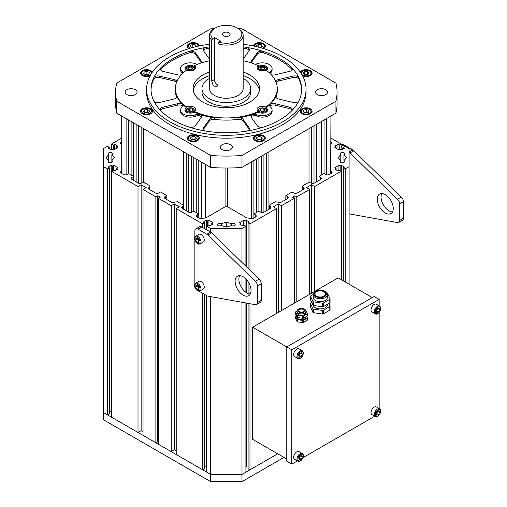 <?xml version="1.0" encoding="UTF-8"?>
<svg xmlns="http://www.w3.org/2000/svg" width="507" height="507" viewBox="0 0 507 507"><rect width="100%" height="100%" fill="white"/><g stroke="black" fill="none" stroke-linecap="round" stroke-linejoin="round"><path stroke-width="0.76" d="M176.759 97.205L176.759 96.032A50.934 29.406 -0 0 0 182.995 104.727A50.934 29.406 -0 0 0 186.734 107.769A5.317 3.067 -0 0 0 184.947 110.063A5.317 3.067 -0 0 0 188.37 112.928A5.317 3.067 -0 0 0 194.232 112.104A50.934 29.406 -0 0 0 199.562 114.29A50.934 29.406 -0 0 0 214.619 117.89A4.43 2.554 -0 0 0 209.511 119.399L203.516 127.751A4.43 2.554 180 0 0 203.18 128.727A4.43 2.554 180 0 0 206.438 131.199A75.296 43.469 -0 0 1 189.048 127.035A4.43 2.554 180 0 0 195.334 125.793L201.323 117.44A4.43 2.554 180 0 0 201.659 116.464A4.43 2.554 180 0 0 199.562 114.29A4.43 2.554 180 0 0 195.911 114.671A9.747 5.628 -0 0 1 185.816 115.057A9.747 5.628 -0 0 1 180.568 110.063L180.568 111.508A9.747 5.628 -0 0 0 185.816 116.502A9.747 5.628 -0 0 0 195.911 116.116L195.911 114.671M182.995 106.007L182.995 104.727A4.43 2.554 180 0 1 183.141 105.367A4.43 2.554 180 0 1 182.336 106.831A9.747 5.628 -0 0 0 180.568 110.063M182.995 104.727A4.43 2.554 -0 0 0 177.532 103.707L163.064 107.167A4.43 2.554 180 0 0 160.332 109.531A4.43 2.554 180 0 0 160.915 110.799A75.296 43.469 -0 0 1 153.71 100.754A4.43 2.554 180 0 0 159.68 102.439L174.142 98.979A4.43 2.554 180 0 0 176.88 96.622A4.43 2.554 180 0 0 176.759 96.032M176.842 81.589A4.43 2.554 -0 0 0 174.142 79.555L159.68 76.101A4.43 2.554 180 0 0 153.71 77.786A75.296 43.469 -0 0 1 160.915 67.742A4.43 2.554 180 0 0 160.332 69.009A4.43 2.554 180 0 0 163.064 71.373L177.532 74.833A4.43 2.554 180 0 0 181.392 74.7M197.559 64.281A4.43 2.554 180 0 1 195.911 63.869A9.747 5.628 -0 0 0 185.816 63.483A9.747 5.628 -0 0 0 180.568 68.477A9.747 5.628 -0 0 0 182.336 71.702A4.43 2.554 180 0 1 183.122 72.97M209.499 60.789A50.934 29.406 -0 0 0 194.295 65.682L194.295 66.411A5.317 3.067 -0 0 0 188.433 65.574A5.317 3.067 -0 0 0 185.004 68.445A5.317 3.067 -0 0 0 186.234 70.41M258.367 112.129A5.317 3.067 -0 0 0 264.229 112.966A5.317 3.067 -0 0 0 267.658 110.095A5.317 3.067 -0 0 0 265.877 107.801A50.934 29.406 -0 0 0 269.667 104.727A50.934 29.406 -0 0 0 275.903 96.032A4.43 2.554 -0 0 0 275.783 96.622A4.43 2.554 -0 0 0 278.514 98.979L292.983 102.439A4.43 2.554 180 0 0 298.953 100.754A75.296 43.469 -0 0 1 291.747 110.799A4.43 2.554 180 0 0 292.33 109.531A4.43 2.554 180 0 0 289.592 107.167L275.13 103.707A4.43 2.554 180 0 0 269.667 104.727A4.43 2.554 180 0 0 269.521 105.367A4.43 2.554 180 0 0 270.326 106.831A9.747 5.628 -0 0 1 272.094 110.063L272.094 111.508A9.747 5.628 -0 0 1 266.847 116.502A9.747 5.628 -0 0 1 256.751 116.116A4.43 2.554 -0 0 0 253.101 115.735L253.101 114.29A50.934 29.406 -0 0 0 258.367 112.129L258.367 111.407A5.317 3.067 180 0 1 257.03 109.373A5.317 3.067 180 0 1 260.167 106.571A5.317 3.067 180 0 1 265.877 107.078A50.934 29.406 -0 0 0 277.266 88.548A50.934 29.406 -0 0 0 265.928 70.048A5.317 3.067 180 0 1 260.224 70.555A5.317 3.067 180 0 1 257.087 67.754A5.317 3.067 180 0 1 258.431 65.714A50.934 29.406 -0 0 0 243.164 60.789M203.358 129.456A4.43 2.554 180 0 1 203.516 129.196L209.511 120.843A4.43 2.554 -0 0 1 214.619 119.335A50.934 29.406 -0 0 0 238.043 119.335L238.043 117.89A50.934 29.406 -0 0 0 253.101 114.29A4.43 2.554 180 0 1 256.751 114.671A9.747 5.628 -0 0 0 266.847 115.057A9.747 5.628 -0 0 0 272.094 110.063M253.101 114.29A4.43 2.554 -0 0 0 250.997 116.464A4.43 2.554 -0 0 0 251.339 117.44L257.328 125.793A4.43 2.554 180 0 0 263.615 127.035A75.296 43.469 -0 0 1 246.225 131.199A4.43 2.554 180 0 0 249.482 128.727A4.43 2.554 180 0 0 249.146 127.751L243.151 119.399A4.43 2.554 180 0 0 238.043 117.89M266.479 70.448A5.317 3.067 -0 0 0 267.715 68.477A5.317 3.067 -0 0 0 264.293 65.612A5.317 3.067 -0 0 0 258.431 66.436L258.431 65.714M269.534 72.97A4.43 2.554 180 0 1 270.326 71.702A9.747 5.628 -0 0 0 272.094 68.477A9.747 5.628 -0 0 0 266.847 63.483A9.747 5.628 -0 0 0 256.751 63.869A4.43 2.554 180 0 1 255.103 64.281M271.27 74.7A4.43 2.554 -0 0 0 275.13 74.833L289.592 71.373A4.43 2.554 180 0 0 292.33 69.009A4.43 2.554 180 0 0 291.747 67.742A75.296 43.469 -0 0 1 298.953 77.786A4.43 2.554 180 0 0 292.983 76.101L278.514 79.555A4.43 2.554 180 0 0 275.821 81.589M201.431 62.893A4.43 2.554 -0 0 0 201.659 62.076A4.43 2.554 -0 0 0 201.323 61.1L195.334 52.747A4.43 2.554 180 0 0 189.048 51.499A75.296 43.469 -0 0 1 206.438 47.341A4.43 2.554 180 0 0 203.18 49.806A4.43 2.554 180 0 0 203.516 50.789L209.499 59.129M251.231 62.893A4.43 2.554 180 0 1 250.997 62.076A4.43 2.554 180 0 1 251.339 61.1L257.328 52.747A4.43 2.554 180 0 1 263.615 51.499A75.296 43.469 -0 0 0 246.225 47.341A4.43 2.554 180 0 1 249.482 49.806A4.43 2.554 180 0 1 249.146 50.789L243.164 59.129M153.71 77.786L153.71 79.231A75.296 43.469 -0 0 0 151.048 89.993M189.048 51.499L189.048 52.95A75.296 43.469 -0 0 0 160.915 69.193L160.915 67.742M209.499 48.342A75.296 43.469 -0 0 0 206.438 48.786L206.438 47.341M246.225 47.341L246.225 48.786A75.296 43.469 -0 0 0 243.164 48.342M291.747 67.742L291.747 69.193A75.296 43.469 -0 0 0 263.615 52.95L263.615 51.499M301.614 89.993A75.296 43.469 -0 0 0 298.953 79.231L298.953 77.786M209.499 75.625A33.221 19.177 -0 0 0 193.262 90.354M259.4 90.354A33.221 19.177 -0 0 0 243.164 75.625M194.295 65.682A5.317 3.067 180 0 1 195.632 67.723A5.317 3.067 180 0 1 192.495 70.524A5.317 3.067 180 0 1 186.785 70.01A50.934 29.406 -0 0 0 175.397 88.548A50.934 29.406 -0 0 0 186.734 107.04A5.317 3.067 180 0 1 188.224 106.502A5.317 3.067 180 0 1 195.575 109.335A5.317 3.067 180 0 1 194.232 111.382A50.934 29.406 -0 0 0 258.367 111.407M194.232 111.382L194.232 112.104M238.043 119.335A4.43 2.554 180 0 1 243.151 120.843L249.146 129.196A4.43 2.554 180 0 1 249.305 129.456M251.18 62.798A4.43 2.554 180 0 1 251.339 62.545L257.328 54.192A4.43 2.554 180 0 1 263.615 52.95M291.747 69.193A4.43 2.554 180 0 1 292.146 69.732M272.094 68.477L272.094 69.922A9.747 5.628 180 0 1 270.326 73.154A4.43 2.554 -0 0 0 270.028 73.433M265.877 107.078L265.877 107.801M275.96 97.331A50.934 29.406 -0 0 0 277.266 90.715L277.266 88.548M276.131 82.375A4.43 2.554 180 0 1 278.514 81.006L292.983 77.546A4.43 2.554 180 0 1 298.953 79.231M269.718 106.121A4.43 2.554 180 0 1 275.13 105.152L289.592 108.612A4.43 2.554 180 0 1 292.146 110.253M269.667 106.007L269.667 104.727M253.101 115.735A4.43 2.554 -0 0 0 251.18 117.187M199.562 114.29L199.562 115.735A4.43 2.554 180 0 1 201.482 117.187M160.516 110.253A4.43 2.554 180 0 1 163.064 108.612L163.064 107.167M182.938 106.121A4.43 2.554 -0 0 0 177.532 105.152L163.064 108.612M199.562 115.735A4.43 2.554 -0 0 0 195.911 116.116M186.734 107.04L186.734 107.769M175.397 88.548L175.397 90.715A50.934 29.406 -0 0 0 176.702 97.331M153.71 79.231A4.43 2.554 180 0 1 159.68 77.546L159.68 76.101M176.531 82.375A4.43 2.554 -0 0 0 174.142 81.006L159.68 77.546M160.516 69.732A4.43 2.554 180 0 1 160.915 69.193M189.048 52.95A4.43 2.554 180 0 1 195.334 54.192L195.334 52.747M201.482 62.798A4.43 2.554 -0 0 0 201.323 62.545L195.334 54.192M182.634 73.433A4.43 2.554 -0 0 0 182.336 73.154A9.747 5.628 180 0 1 180.568 69.922L180.568 68.477M203.358 50.535A4.43 2.554 180 0 1 206.438 48.786M246.225 48.786A4.43 2.554 180 0 1 249.305 50.535M185.892 110.12A5.317 3.067 -0 0 0 185.182 110.963M195.1 110.602A5.317 3.067 -0 0 0 194.631 110.12M267.423 111.001A5.317 3.067 -0 0 0 266.714 110.152M257.974 110.152A5.317 3.067 -0 0 0 257.499 110.64M195.163 68.99A5.317 3.067 -0 0 0 194.688 68.502M185.949 68.502A5.317 3.067 -0 0 0 185.239 69.351M267.481 69.383A5.317 3.067 -0 0 0 266.771 68.54M258.031 68.54A5.317 3.067 -0 0 0 257.562 69.022M209.499 72.013A33.221 19.177 -0 0 0 193.11 88.548A33.221 19.177 -0 0 0 226.331 107.725A33.221 19.177 -0 0 0 259.552 88.548A33.221 19.177 -0 0 0 243.164 72.013M212.693 38.557L211.717 40.205A16.832 9.715 180 0 1 209.499 35.382L209.499 88.548A16.832 9.715 -0 0 0 217.978 96.983A16.832 9.715 -0 0 0 243.164 88.548L243.164 35.382A16.832 9.715 180 0 1 217.978 43.824L218.961 42.176A15.502 8.949 -0 0 0 238.759 39.647A15.502 8.949 -0 0 0 237.295 27.974A15.502 8.949 -0 0 0 215.367 27.974A15.502 8.949 -0 0 0 212.693 38.557L214.429 37.556L220.691 41.168L218.961 42.176M211.717 40.205L211.717 81.069L213.289 85.734L216.85 86.836L217.978 84.688L217.978 43.824M209.499 35.382A16.832 9.715 180 0 1 214.429 28.512L215.367 27.974M237.295 27.974L238.233 28.512A16.832 9.715 180 0 1 243.164 35.382M223.669 32.765A3.764 2.174 -0 0 0 222.567 34.299A3.764 2.174 -0 0 0 226.331 36.472A3.764 2.174 -0 0 0 230.096 34.299A3.764 2.174 -0 0 0 227.77 32.29A3.764 2.174 -0 0 0 223.669 32.765M209.499 78.376A24.361 14.063 -0 0 0 209.106 78.604A24.361 14.063 -0 0 0 201.97 88.548A24.361 14.063 -0 0 0 226.331 102.61A24.361 14.063 -0 0 0 250.692 88.548A24.361 14.063 -0 0 0 243.164 78.376M201.97 88.548L201.97 92.16A24.361 14.063 -0 0 0 226.331 106.229A24.361 14.063 -0 0 0 250.692 92.16L250.692 88.548M214.429 37.556L214.429 79.504A4.43 2.56 -120 0 0 217.953 85.125M335.945 113.137L241.991 167.386L241.991 155.446L335.945 101.204L335.945 113.137A110.729 63.926 -0 0 0 337.06 104.1L337.06 92.16A110.729 63.926 -0 0 0 335.945 83.123L241.991 28.874A110.729 63.926 -0 0 0 238.404 28.614M214.258 28.614A110.729 63.926 -0 0 0 210.671 28.874L116.711 83.123A110.729 63.926 -0 0 0 115.602 92.16A110.729 63.926 -0 0 0 116.711 101.204L210.671 155.446L210.671 167.386L116.711 113.137L116.711 101.204M209.499 44.28A79.726 46.029 -0 0 0 169.959 56.721A79.726 46.029 -0 0 0 146.605 89.27L146.605 92.16A79.726 46.029 -0 0 0 226.331 138.189A79.726 46.029 -0 0 0 306.057 92.16L306.057 89.27A79.726 46.029 -0 0 0 243.164 44.28M263.608 135.794A5.976 3.454 -0 0 0 257.093 135.039A5.976 3.454 -0 0 0 253.405 138.234A5.976 3.454 -0 0 0 259.381 141.681A5.976 3.454 -0 0 0 265.364 138.234A5.976 3.454 -0 0 0 263.608 135.794M306.127 107.795A5.976 3.454 -0 0 0 300.144 111.242A5.976 3.454 -0 0 0 306.127 114.696A5.976 3.454 -0 0 0 312.103 111.242A5.976 3.454 -0 0 0 306.127 107.795M302.603 75.873A5.976 3.454 -0 0 0 308.833 76.158A5.976 3.454 -0 0 0 312.103 73.078A5.976 3.454 -0 0 0 308.414 69.89A5.976 3.454 -0 0 0 301.899 70.638A5.976 3.454 -0 0 0 300.353 72.178M263.558 48.564A5.976 3.454 -0 0 0 265.364 46.093A5.976 3.454 -0 0 0 259.483 42.645A5.976 3.454 -0 0 0 253.405 45.979M199.257 45.979A5.976 3.454 -0 0 0 193.18 42.645A5.976 3.454 -0 0 0 187.298 46.093A5.976 3.454 -0 0 0 189.054 48.533A5.976 3.454 -0 0 0 189.105 48.564M152.309 72.178A5.976 3.454 -0 0 0 145.743 69.655A5.976 3.454 -0 0 0 140.559 73.078A5.976 3.454 -0 0 0 146.536 76.532A5.976 3.454 -0 0 0 150.059 75.873M199.257 138.234A5.976 3.454 -0 0 0 193.281 134.78A5.976 3.454 -0 0 0 187.298 138.234A5.976 3.454 -0 0 0 193.281 141.681A5.976 3.454 -0 0 0 199.257 138.234M150.763 113.688A5.976 3.454 -0 0 0 152.518 111.242A5.976 3.454 -0 0 0 146.536 107.795A5.976 3.454 -0 0 0 140.559 111.242A5.976 3.454 -0 0 0 144.248 114.436A5.976 3.454 -0 0 0 150.763 113.688M317.331 89.72A5.976 3.454 -0 0 0 315.576 92.16A5.976 3.454 -0 0 0 321.558 95.614A5.976 3.454 -0 0 0 327.535 92.16A5.976 3.454 -0 0 0 323.846 88.972A5.976 3.454 -0 0 0 317.331 89.72M230.558 144.698A5.976 3.454 -0 0 0 224.043 143.95A5.976 3.454 -0 0 0 220.349 147.144A5.976 3.454 -0 0 0 226.331 150.592A5.976 3.454 -0 0 0 232.307 147.144A5.976 3.454 -0 0 0 230.558 144.698M135.331 94.606A5.976 3.454 -0 0 0 137.08 92.16A5.976 3.454 -0 0 0 131.104 88.712A5.976 3.454 -0 0 0 125.121 92.16A5.976 3.454 -0 0 0 128.816 95.354A5.976 3.454 -0 0 0 135.331 94.606M210.671 155.446A110.729 63.926 -0 0 0 241.991 155.446M335.945 101.204A110.729 63.926 -0 0 0 337.06 92.16M241.991 167.386A110.729 63.926 180 0 1 210.671 167.386M116.711 113.137A110.729 63.926 180 0 1 115.602 104.1L115.602 92.16M146.605 89.27A79.726 46.029 -0 0 0 195.822 131.795A79.726 46.029 -0 0 0 282.703 121.819A79.726 46.029 -0 0 0 306.057 89.27M209.499 46.898A75.296 43.469 -0 0 0 151.035 89.27A75.296 43.469 -0 0 0 197.515 129.431A75.296 43.469 -0 0 0 279.572 120.007A75.296 43.469 -0 0 0 301.627 89.27A75.296 43.469 -0 0 0 243.164 46.898M260.68 47.652A2.655 1.534 180 0 0 259.704 47.462L259.685 47.462A2.655 1.534 180 0 1 259.704 47.462L260.82 47.544M257.005 46.783L256.339 45.877L258.183 44.464L261.225 44.679L262.43 46.308L260.604 47.709M258.183 47.075L258.183 44.464M261.225 47.233L261.225 44.679M192.242 47.506L193.376 47.354M192.387 47.544A2.655 1.534 180 0 1 192.977 47.462M192.546 47.576L190.86 47.189L190.429 45.434L192.85 44.337L195.696 45.003L196.108 46.676M192.85 47.233L192.85 44.337M195.696 46.777L195.696 45.003M147.429 74.529A2.655 1.534 180 0 0 145.515 74.554L147.556 74.497M143.715 73.775L144.083 72.013L146.91 71.322L149.362 72.387L148.988 74.142L146.168 74.84L143.715 73.775M144.083 73.933L144.083 72.013M146.91 74.212L146.91 71.322M145.262 112.795A2.655 1.534 180 0 1 146.162 112.617L147.936 112.681M145.141 112.706L146.162 112.617A2.655 1.534 180 0 1 147.524 112.712M145.389 112.89L143.5 111.496L144.647 109.848L147.683 109.601L149.578 110.995L148.431 112.643L145.389 112.89M144.647 112.339L144.647 109.848M147.683 112.497L147.683 109.601M191.842 139.679L194.72 139.679M192.267 139.704A2.655 1.534 180 0 1 193.598 139.602A2.655 1.534 180 0 1 194.58 139.786M194.479 139.862L191.437 139.647L190.233 138.018L192.077 136.598L195.125 136.814L196.323 138.443L194.479 139.862M192.077 139.495L192.077 136.598M195.125 139.368L195.125 136.814M258.348 139.647L260.421 139.71A2.655 1.534 180 0 0 260.376 139.704A2.655 1.534 180 0 0 258.494 139.679M262.227 138.893L259.812 139.983L256.967 139.324L256.536 137.568L258.95 136.478L261.796 137.137L262.227 138.893M258.95 139.368L258.95 136.478M261.796 139.089L261.796 137.137M307.02 112.693A2.655 1.534 180 0 0 305.106 112.719L307.147 112.662M308.947 110.551L308.579 112.307L305.753 113.004L303.3 111.939L303.674 110.184L306.494 109.487L308.947 110.551M303.674 112.098L303.674 110.184M306.494 112.377L306.494 109.487M304.846 74.63A2.655 1.534 180 0 1 305.753 74.453L307.521 74.516M304.726 74.535L305.753 74.453A2.655 1.534 180 0 1 307.115 74.548M307.274 71.436L309.162 72.831L308.015 74.478L304.98 74.725L303.085 73.331L304.232 71.683L307.274 71.436L307.274 74.333M304.232 74.174L304.232 71.683M188.997 111.166L189.726 110.786L190.943 111.014A2.212 1.28 -0 0 0 189.016 111.172M191.462 111.16A2.212 1.28 -0 0 0 190.943 111.014L191.526 111.122M189.726 108.618L192.159 109.075L192.692 110.52L190.79 111.502L188.363 111.052L187.831 109.607L189.726 108.618L189.726 110.786M192.159 110.792L192.159 109.075M260.972 111.128L261.885 111.014A2.212 1.28 180 0 1 263.665 111.242M261.099 111.204A2.212 1.28 -0 0 1 261.885 111.014L263.716 111.236M259.844 110.399L260.63 108.999L263.133 108.688L264.844 109.785L264.052 111.191L261.555 111.496L259.844 110.399M260.63 110.906L260.63 108.999M263.133 110.862L263.133 108.688M263.602 69.573A2.212 1.28 -0 0 0 263.082 69.434L263.665 69.541M261.137 69.586L261.872 69.206L263.082 69.434A2.212 1.28 -0 0 0 261.156 69.592M262.93 69.922L260.503 69.465L259.971 68.02L261.872 67.032L264.299 67.488L264.831 68.933L262.93 69.922M261.872 69.206L261.872 67.032M264.299 69.212L264.299 67.488M191.64 69.592A2.212 1.28 -0 0 0 189.859 69.364L191.69 69.586M188.946 69.478L189.859 69.364A2.212 1.28 -0 0 0 189.073 69.554M192.818 68.134L192.033 69.541L189.529 69.852L187.818 68.749L188.61 67.349L191.107 67.038L192.818 68.134M188.61 69.256L188.61 67.349M191.107 69.212L191.107 67.038M349.101 152.195A4.43 2.56 60 0 1 350.064 152.949L397.57 199.226A4.43 2.56 60 0 1 399.681 203.871L399.681 220.406A4.43 2.56 -120 0 1 398.762 222.434A4.43 2.56 -120 0 1 397.57 222.605L350.064 214.036A4.43 2.56 -120 0 1 349.101 213.675M341.116 145.002L341.718 144.653A4.43 2.56 60 0 1 343.936 144.875L352.809 149.996A4.43 2.56 60 0 1 353.823 150.782L401.329 197.058A4.43 2.56 60 0 1 403.439 201.697L403.439 218.238L399.681 220.406M398.762 222.434L402.52 220.266A4.43 2.56 -120 0 0 403.439 218.238M341.116 147.588L343.309 148.849L343.309 147.404L345.185 146.32L349.101 148.576L349.101 166.664L345.185 168.92L343.309 167.836L344.557 167.114L341.426 165.307L341.426 279.763M381.841 193.535A11.268 6.502 -120 0 0 389.034 210.849A11.268 6.502 -120 0 0 392.462 211.932M385.276 213.016A11.268 6.502 -120 0 0 390.91 213.58A11.268 6.502 -120 0 0 390.91 200.569A11.268 6.502 -120 0 0 379.642 194.061A11.268 6.502 -120 0 0 377.911 203.092A11.268 6.502 -120 0 0 385.276 213.016M198.985 291.189L206.862 295.733A4.43 2.56 -120 0 0 207.876 296.126L255.382 304.694A4.43 2.56 -120 0 0 256.574 304.523A4.43 2.56 -120 0 0 257.493 302.495L257.493 285.961L261.251 283.793L261.251 300.328A4.43 2.56 -120 0 1 260.332 302.356L256.574 304.523M257.493 285.961A4.43 2.56 60 0 0 255.382 281.322L259.14 279.148A4.43 2.56 60 0 1 261.251 283.793M259.14 279.148L211.634 232.871A4.43 2.56 60 0 0 210.62 232.086L201.748 226.965A4.43 2.56 60 0 0 199.53 226.743L195.772 228.917A4.43 2.56 60 0 1 197.99 229.132L201.748 226.965M255.382 281.322L207.876 235.039L211.634 232.871M197.99 229.132L206.862 234.253A4.43 2.56 60 0 1 207.876 235.039M194.853 237.023L194.853 230.945A4.43 2.56 60 0 1 195.772 228.917M194.853 240.388L194.853 284.04M243.087 276.714A11.268 6.502 60 0 1 250.445 286.639A11.268 6.502 60 0 1 248.722 295.67A11.268 6.502 60 0 1 237.453 289.161A11.268 6.502 60 0 1 237.453 276.15A11.268 6.502 60 0 1 243.087 276.714M250.274 294.022A11.268 6.502 60 0 1 241.212 286.994A11.268 6.502 60 0 1 239.653 275.624M197.679 238.531A2.212 1.28 -120 0 0 198.288 240.141L197.641 238.48M198.959 241.123L198.288 240.141A2.212 1.28 -120 0 0 198.985 240.895M197.597 238.41L199.029 240.514L198.795 242.447L197.122 242.276L195.689 240.179L195.93 238.246L197.597 238.41M195.613 236.237L198.902 234.342A4.43 2.56 60 0 1 204.01 238.467A4.43 2.56 60 0 1 203.332 242.01L200.043 243.911C198.605 244.26 197.711 244.171 197.362 243.639C193.427 240.122 194.244 236.528 195.613 236.237A4.43 2.56 60 0 1 200.728 240.362A4.43 2.56 60 0 1 200.043 243.911M198.947 241.224L197.122 242.276M197.572 239.095L195.689 240.179M197.679 285.549A2.212 1.28 -120 0 0 198.288 287.158L197.641 285.492M198.959 288.141L198.288 287.158A2.212 1.28 -120 0 0 198.985 287.913M197.597 285.428L199.029 287.526L198.795 289.459L197.122 289.288L195.689 287.19L195.93 285.257L197.597 285.428M195.613 283.248L198.902 281.353A4.43 2.56 60 0 1 204.01 285.479A4.43 2.56 60 0 1 203.332 289.022L200.043 290.923C198.605 291.272 197.711 291.183 197.362 290.65C193.427 287.133 194.244 283.54 195.613 283.248A4.43 2.56 60 0 1 200.728 287.374A4.43 2.56 60 0 1 200.043 290.923M198.947 288.242L197.122 289.288M197.572 286.106L195.689 287.19M302.59 318.282L302.59 316.108L297.653 315.348L297.653 317.515L302.59 318.282A0.887 0.513 0 0 0 303.446 318.149L307.065 316.057A0.887 0.513 0 0 0 307.324 315.696A0.887 0.513 0 0 0 307.293 315.563M307.065 316.057L307.065 313.89L303.446 315.975L303.446 318.149M305.645 310.265A0.887 0.513 0 0 1 305.968 310.544L307.293 313.396A0.887 0.513 0 0 1 307.324 313.529L307.324 315.696M295.701 314.036A0.887 0.513 0 0 0 295.67 314.169A0.887 0.513 0 0 0 295.701 314.302L297.026 317.154L297.026 314.986L295.701 312.135A0.887 0.513 0 0 1 295.67 312.001A0.887 0.513 0 0 1 295.93 311.64L297.096 310.962M307.065 313.89A0.887 0.513 0 0 0 307.324 313.529M297.026 314.986A0.887 0.513 0 0 0 297.653 315.348M297.026 317.154A0.887 0.513 0 0 0 297.653 317.515M302.59 316.108A0.887 0.513 0 0 0 303.446 315.975M297.026 319.321A0.887 0.513 0 0 0 297.653 319.683L297.653 321.856A0.887 0.513 180 0 1 297.026 321.495L297.026 319.321L295.701 316.469A0.887 0.513 0 0 1 295.67 316.336A0.887 0.513 0 0 1 295.93 315.975L296.361 315.728M302.59 320.449A0.887 0.513 0 0 0 303.446 320.316L303.446 322.484A0.887 0.513 180 0 1 302.59 322.617L302.59 320.449L297.653 319.683M307.293 319.904A0.887 0.513 180 0 1 307.324 320.037A0.887 0.513 180 0 1 307.065 320.399L307.065 318.231L303.446 320.316M307.065 318.231A0.887 0.513 0 0 0 307.324 317.87A0.887 0.513 0 0 0 307.293 317.737L306.627 316.311M305.924 316.717L305.924 317.103A4.43 2.554 180 0 1 301.608 319.657A4.43 2.554 180 0 1 297.07 317.23M303.446 322.484L307.065 320.399M297.653 321.856L302.59 322.617M295.701 316.469L295.701 318.643L297.026 321.495M305.924 312.762A4.43 2.554 180 0 1 301.494 315.322A4.43 2.554 180 0 1 297.064 312.762L297.064 311.317A4.43 2.554 180 0 0 298.363 313.123A4.43 2.554 180 0 0 303.192 313.681A4.43 2.554 180 0 0 305.924 311.317L305.924 312.762M303.376 309.511A2.655 1.534 180 0 1 304.156 310.595A2.655 1.534 180 0 1 301.494 312.128A2.655 1.534 180 0 1 298.838 310.595A2.655 1.534 180 0 1 300.48 309.175A2.655 1.534 180 0 1 303.376 309.511M196.266 159.065L196.266 212.591L196.266 159.065L198.769 160.51L198.769 218.016L198.769 214.036L193.756 211.14L193.763 157.62L191.253 156.175L191.253 212.395L191.253 156.175M255.458 217.11A2.655 1.534 0 0 0 256.238 216.026A2.655 1.534 0 0 0 255.458 214.936L255.458 217.11L253.519 218.225A2.655 1.534 0 0 1 249.761 218.225L247.004 218.016L227.586 206.805L225.076 206.805L205.658 218.016L205.658 164.49L201.279 161.961L201.279 218.669L201.273 161.961M197.204 217.11A2.655 1.534 180 0 1 196.424 216.026A2.655 1.534 180 0 1 197.204 214.936L197.204 217.11L199.143 218.225A2.655 1.534 180 0 0 202.901 218.225L205.658 218.016M197.204 214.936L198.769 214.036M165.257 198.668A2.655 1.534 180 0 1 164.483 197.578A2.655 1.534 180 0 1 165.257 196.494L165.257 198.668L171.208 202.103A2.655 1.534 180 0 0 174.966 202.103L177.475 201.742L183.109 204.993L183.109 206.076L182.482 206.438A2.655 1.534 0 0 0 181.709 207.528A2.655 1.534 0 0 0 182.482 208.611L188.433 212.046A2.655 1.534 0 0 0 192.191 212.046L193.756 211.14M165.257 196.494L166.822 195.594L160.561 191.976L158.995 192.882A2.655 1.534 180 0 1 155.237 192.882L149.286 189.447A2.655 1.534 180 0 1 148.507 188.357A2.655 1.534 180 0 1 149.286 187.273L149.914 186.912L149.914 185.828L144.273 182.571L141.77 182.932A2.655 1.534 180 0 1 138.012 182.932L132.061 179.497A2.655 1.534 180 0 1 131.281 178.413A2.655 1.534 180 0 1 132.061 177.33L133.626 176.423L133.626 122.903L136.136 124.348L136.136 181.848M121.724 170.935L121.724 116.033L121.984 170.789L121.357 171.151A2.655 1.534 0 0 0 120.577 172.234A2.655 1.534 0 0 0 121.357 173.318L123.29 174.433A2.655 1.534 0 0 0 127.048 174.433L128.613 173.533L133.626 176.423L133.626 180.403L133.626 122.903M121.724 144.305L121.357 144.089A2.655 1.534 180 0 1 120.577 143.006A2.655 1.534 180 0 1 121.357 141.922L121.724 141.707M330.938 144.305L331.305 144.089A2.655 1.534 0 0 0 332.085 143.006A2.655 1.534 0 0 0 331.305 141.922L330.938 141.707M326.552 174.788L326.552 118.562L330.938 116.033L330.678 170.789L331.305 171.151A2.655 1.534 180 0 1 332.085 172.234A2.655 1.534 180 0 1 331.305 173.318L329.373 174.433A2.655 1.534 180 0 1 325.614 174.433L324.049 173.533L319.036 176.423L319.036 180.403L319.036 122.903L316.526 124.348L316.526 181.848M270.18 206.438L270.18 208.611A2.655 1.534 180 0 0 270.953 207.528A2.655 1.534 180 0 0 270.18 206.438L269.553 206.076L269.553 204.993L275.187 201.742L277.697 202.103A2.655 1.534 0 0 0 281.455 202.103L287.406 198.668A2.655 1.534 0 0 0 288.179 197.578A2.655 1.534 0 0 0 287.406 196.494L285.834 195.594L292.102 191.976L293.667 192.882A2.655 1.534 0 0 0 297.425 192.882L303.376 189.447A2.655 1.534 0 0 0 304.156 188.357A2.655 1.534 0 0 0 303.376 187.273L302.749 186.912L302.749 185.828L308.389 182.571L310.892 182.932A2.655 1.534 0 0 0 314.651 182.932L320.601 179.497A2.655 1.534 0 0 0 321.381 178.413A2.655 1.534 0 0 0 320.601 177.33L319.036 176.423M270.18 208.611L264.229 212.046A2.655 1.534 180 0 1 260.471 212.046L258.9 211.14L253.893 214.036L253.893 218.016L253.893 160.51L256.396 159.065L256.396 212.591M255.458 214.936L253.893 214.036M121.724 138.094L111.546 143.969L113.429 145.053L114.677 144.33L117.808 146.136L116.559 146.859L117.808 147.581L113.739 149.933L112.484 149.21L111.236 149.933L108.099 148.126L109.354 147.404L107.478 146.32L103.561 148.576L103.561 166.664L107.478 168.92L107.478 414.84L109.354 413.75L109.354 167.836L107.478 168.92M143.025 431.742L141.142 430.658L138.012 432.465L111.546 417.191L111.546 171.271L113.429 170.187L114.677 170.91L117.808 169.104L116.559 168.381L117.808 167.652L113.739 165.307L112.484 166.03L111.236 165.307L108.099 167.114L109.354 167.836M111.546 171.271L138.012 186.551L138.012 432.465M143.025 189.447L155.864 196.855L157.74 195.772L157.74 441.692L155.864 442.776L143.025 435.361L143.025 189.447L146.155 187.634L141.142 184.744L138.012 186.551M157.74 195.772L160.25 197.217L158.368 198.307L171.208 205.715L174.338 203.909L179.351 206.805L176.221 208.611L202.686 223.891L204.562 222.807L203.313 222.079L206.444 220.272L207.699 220.995L208.947 220.272L213.022 222.624L211.768 223.346L213.022 224.069L209.885 225.881L208.637 225.159L206.755 226.242L210.671 228.499L241.991 228.499L241.991 262.442M336.103 169.826L336.103 168.381L334.848 169.104L337.985 170.91L339.234 170.187L341.116 171.271L314.651 186.551L311.52 184.744L306.507 187.634L309.638 189.447L296.798 196.855L294.922 195.772L292.412 197.217L294.294 198.307L281.455 205.715L278.318 203.909L273.311 206.805L276.442 208.611L249.976 223.891L248.1 222.807L249.349 222.079L246.218 220.272L244.963 220.995L243.715 220.272L239.64 222.624L240.895 223.346L239.64 224.069L242.771 225.881L244.025 225.159L245.908 226.242L241.991 228.499M336.103 168.381L334.848 167.652L338.923 165.307L340.178 166.03L341.426 165.307M330.938 138.094L341.116 143.969L339.234 145.053L337.985 144.33L334.848 146.136L336.103 146.859L334.848 147.581L338.923 149.933L340.178 149.21L341.426 149.933L344.557 148.126L343.309 147.404M111.857 154.686L111.857 160.554A2.212 1.28 180 0 1 112.503 161.454A2.212 1.28 180 0 1 110.292 162.734A2.212 1.28 180 0 1 108.073 161.454A2.212 1.28 180 0 1 108.72 160.554L105.995 157.62L108.72 154.686A2.212 1.28 180 0 1 108.073 153.786A2.212 1.28 180 0 1 110.292 152.506A2.212 1.28 180 0 1 112.503 153.786A2.212 1.28 180 0 1 111.857 154.686L114.582 157.62L111.857 160.554L111.857 162.36M231.407 223.714A2.212 1.28 180 0 1 233.822 223.435A2.212 1.28 180 0 1 235.191 224.614A2.212 1.28 180 0 1 233.822 225.799A2.212 1.28 180 0 1 231.407 225.52L226.331 227.092L221.255 225.52A2.212 1.28 180 0 1 218.84 225.799A2.212 1.28 180 0 1 217.471 224.614A2.212 1.28 180 0 1 218.84 223.435A2.212 1.28 180 0 1 221.255 223.714L226.331 222.136L231.407 223.714L231.407 225.52M340.805 154.686A2.212 1.28 180 0 1 340.159 153.786A2.212 1.28 180 0 1 342.371 152.506A2.212 1.28 180 0 1 344.589 153.786A2.212 1.28 180 0 1 343.936 154.686L346.668 157.62L343.936 160.554A2.212 1.28 180 0 1 344.589 161.454A2.212 1.28 180 0 1 342.371 162.734A2.212 1.28 180 0 1 340.159 161.454A2.212 1.28 180 0 1 340.805 160.554L338.08 157.62L340.805 154.686L340.805 162.36M276.442 453.081L276.442 454.526L249.976 469.805L248.1 468.722L248.1 303.382M248.1 467.277L245.908 466.37M245.908 302.99L245.908 472.156L241.991 474.419L277.697 453.803M206.755 295.676L206.755 472.156L210.671 474.419L241.991 474.419L241.991 481.65L283.958 457.422M204.562 467.277L206.755 466.37M204.562 294.409L204.562 468.722L202.686 469.805L202.686 293.325M176.221 208.611L176.221 454.526L202.686 469.805M158.368 198.307L158.368 444.221L171.208 451.636L174.338 449.823L176.221 450.913M157.74 441.692L158.368 442.053M111.546 411.399L109.354 412.305M103.561 166.664L103.561 412.578L107.478 414.84M207.699 220.995L207.699 225.697M208.947 220.272L208.947 225.336M211.768 224.791L211.768 223.346M116.559 146.859L116.559 148.31M155.864 442.776L155.864 196.855M341.116 143.969L341.116 149.755M166.822 199.568L166.822 195.594M116.559 168.381L116.559 169.826M112.484 170.732L112.484 166.03M111.236 165.307L111.236 411.221M339.234 149.755L339.234 145.053M337.985 144.33L337.985 149.394M336.103 146.859L336.103 148.31M202.686 227.504L202.686 223.891M111.546 149.755L111.546 143.969M206.755 226.242L206.755 229.855M210.671 228.499L210.671 232.117M210.671 296.633L210.671 481.65L241.991 481.65M171.208 451.636L171.208 205.715M276.442 313.484L276.442 208.611M249.976 223.891L249.976 270.225M249.976 285.27L249.976 294.009M249.976 303.725L249.976 469.805M281.455 205.715L281.455 310.595M294.294 198.307L294.294 303.18M245.908 292.336L245.908 278.932M245.908 266.257L245.908 226.242M241.991 276.163L241.991 288.236M241.991 302.28L241.991 474.419L210.671 474.419L103.561 412.578L103.561 419.809L210.671 481.65M248.1 293.547L248.1 281.651M248.1 268.393L248.1 222.807M244.963 220.995L244.963 225.697M246.218 220.272L246.218 266.562M246.218 279.262L246.218 292.552M246.218 303.047L246.218 466.193M240.895 224.791L240.895 223.346M285.834 195.594L285.834 199.568M341.116 171.271L341.116 279.585M314.651 291.43L314.651 186.551M296.798 301.735L296.798 196.855M309.638 189.447L309.638 294.32M345.185 281.936L345.185 168.92M349.101 166.664L349.101 284.193M311.52 184.744L311.52 293.236M294.922 195.772L294.922 302.818M340.178 166.03L340.178 170.732M343.309 280.846L343.309 167.836M338.923 165.307L338.923 170.365M302.749 186.912L302.749 189.808M330.678 170.789L330.678 173.679M343.936 154.686L343.936 160.554M243.715 220.272L243.715 225.336M269.553 206.076L269.553 208.973M278.318 203.909L278.318 312.401M174.338 203.909L174.338 449.823M204.562 228.594L204.562 222.807M113.429 149.755L113.429 145.053M109.354 147.404L109.354 148.849M226.331 222.136L226.331 227.092M221.255 223.714L221.255 225.52M108.72 154.686L108.72 162.36M113.739 165.307L113.739 170.365M149.914 186.912L149.914 189.808M121.984 170.789L121.984 173.679M141.142 184.744L141.142 430.658M114.677 144.33L114.677 149.394M206.444 220.272L206.444 229.677M206.444 295.492L206.444 466.193M183.109 206.076L183.109 208.973M322.439 306.817L322.439 303.205L313.548 301.83L313.548 305.442L322.439 306.817A0.887 0.513 0 0 0 323.295 306.684L329.803 302.926A0.887 0.513 0 0 0 330.063 302.565A0.887 0.513 0 0 0 330.038 302.432M329.803 302.926L329.803 299.314L323.295 303.072L323.295 306.684M327.053 293.325A0.887 0.513 0 0 1 327.655 293.686L330.038 298.819A0.887 0.513 0 0 1 330.063 298.953L330.063 302.565M310.538 299.681A0.887 0.513 0 0 0 310.512 299.814A0.887 0.513 0 0 0 310.538 299.948L312.92 305.081L312.92 301.462L310.538 296.329A0.887 0.513 0 0 1 310.512 296.202A0.887 0.513 0 0 1 310.772 295.835L313.212 294.428M329.803 299.314A0.887 0.513 0 0 0 330.063 298.953M312.92 301.462A0.887 0.513 0 0 0 313.548 301.83M312.92 305.081A0.887 0.513 0 0 0 313.548 305.442M322.439 303.205A0.887 0.513 0 0 0 323.295 303.072M312.92 308.7A0.887 0.513 0 0 0 313.548 309.061L313.548 312.673A0.887 0.513 180 0 1 312.92 312.312L312.92 308.7L310.538 303.566A0.887 0.513 0 0 1 310.512 303.433A0.887 0.513 0 0 1 310.772 303.072L311.729 302.514M322.439 310.436A0.887 0.513 0 0 0 323.295 310.303L323.295 313.922A0.887 0.513 180 0 1 322.439 314.055L322.439 310.436L313.548 309.061M330.038 309.669A0.887 0.513 180 0 1 330.063 309.802A0.887 0.513 180 0 1 329.803 310.164L329.803 306.545L323.295 310.303M329.803 306.545A0.887 0.513 0 0 0 330.063 306.184A0.887 0.513 0 0 0 330.038 306.051L328.847 303.484M327.376 304.333L327.376 304.808A7.085 4.094 180 0 1 320.773 308.89A7.085 4.094 180 0 1 313.269 305.366M323.295 313.922L329.803 310.164M313.548 312.673L322.439 314.055M310.538 303.566L310.538 307.179L312.92 312.312M327.376 297.577A7.085 4.094 180 0 1 320.285 301.665A7.085 4.094 180 0 1 313.199 297.577L313.199 294.681A7.085 4.094 180 0 0 315.278 297.577A7.085 4.094 180 0 0 322.997 298.465A7.085 4.094 180 0 0 327.376 294.681L327.376 297.577M324.049 291.791A5.317 3.067 180 0 1 325.602 293.959A5.317 3.067 180 0 1 320.285 297.026A5.317 3.067 180 0 1 314.974 293.959A5.317 3.067 180 0 1 318.257 291.126A5.317 3.067 180 0 1 324.049 291.791M298.788 458.258A2.212 1.28 120 0 0 299.865 457.01L298.807 458.309M300.429 455.806L299.865 457.01A2.212 1.28 120 0 0 300.226 455.875M299.377 459.862L298.781 458.239L299.96 455.977L301.735 455.337L302.33 456.965L301.152 459.228L299.377 459.862M297.875 461.167L294.586 459.266A4.43 2.56 -60 0 1 293.724 456.534A4.43 2.56 -60 0 1 295.873 452.51A4.43 2.56 -60 0 1 299.016 451.598L302.299 453.492C303.325 454.564 303.693 455.387 303.408 455.951C302.33 461.123 298.807 462.207 297.875 461.167A4.43 2.56 -60 0 1 297.007 458.436A4.43 2.56 -60 0 1 299.162 454.405A4.43 2.56 -60 0 1 302.299 453.492M300.455 455.875L302.33 456.965M299.276 458.144L301.152 459.228M376.137 413.579L377.316 411.31L379.097 410.676L379.692 412.299L378.514 414.561L376.733 415.201L376.137 413.579A2.212 1.28 120 0 0 377.221 412.349L376.162 413.649M377.785 411.145L377.221 412.349A2.212 1.28 120 0 0 377.588 411.215M375.231 416.501L371.942 414.606A4.43 2.56 -60 0 1 371.08 411.874A4.43 2.56 -60 0 1 373.234 407.843A4.43 2.56 -60 0 1 376.371 406.931L379.661 408.832C380.687 409.903 381.055 410.721 380.77 411.291C379.686 416.456 376.162 417.546 375.231 416.501A4.43 2.56 -60 0 1 374.369 413.769A4.43 2.56 -60 0 1 376.524 409.745A4.43 2.56 -60 0 1 379.661 408.832M377.81 411.215L379.692 412.299M376.631 413.478L378.514 414.561M372.277 297.577L338.137 277.868L252.638 327.23L252.638 439.341L286.778 459.044M379.166 305.841L379.166 299.384L374.153 296.487L286.778 346.94L252.638 327.23M379.166 408.547L379.166 312.426M379.166 299.384L291.785 349.83L286.778 346.94L286.778 461.218L291.785 464.108L297.381 460.882M291.785 349.83L291.785 464.108M303.078 457.593L374.736 416.222M298.788 355.553A2.212 1.28 120 0 0 299.865 354.304L298.807 355.603M300.429 353.1L299.865 354.304A2.212 1.28 120 0 0 300.226 353.17M299.377 357.156L298.781 355.534L299.96 353.271L301.735 352.631L302.33 354.254L301.152 356.522L299.377 357.156M297.875 358.462L294.586 356.56A4.43 2.56 -60 0 1 293.724 353.829A4.43 2.56 -60 0 1 295.873 349.805A4.43 2.56 -60 0 1 299.016 348.886L302.299 350.787C303.325 351.858 303.693 352.676 303.408 353.246C302.33 358.417 298.807 359.501 297.875 358.462A4.43 2.56 -60 0 1 297.007 355.73A4.43 2.56 -60 0 1 299.162 351.7A4.43 2.56 -60 0 1 302.299 350.787M300.455 353.17L302.33 354.254M299.276 355.432L301.152 356.522M131.123 174.978L131.123 121.458L128.613 120.007L128.613 173.533L128.613 120.007M138.639 125.793L138.639 183.204L138.639 125.793L141.142 127.244L141.142 183.204M121.724 116.033L126.11 118.562L126.11 174.788M143.652 128.689L143.652 182.571L143.646 128.689L183.737 151.834L183.737 209.334M186.24 153.279L186.24 210.779L186.24 153.279L188.75 154.724L188.75 212.199M258.9 211.14L258.9 157.62L261.409 156.175L261.409 212.395M263.913 212.199L263.913 154.724L266.422 153.279L266.422 210.779M246.998 218.01L246.998 164.49L251.383 161.961L251.383 218.669M268.925 209.334L268.925 151.834L309.01 128.689L309.01 182.571M311.52 183.204L311.52 127.244L314.023 125.793L314.023 183.204M321.539 174.978L321.539 121.458L324.049 120.007L324.049 173.533M227.586 168.02L227.586 206.805M225.076 206.805L225.076 168.02M376.143 310.886A2.212 1.28 120 0 0 377.221 309.644L376.162 310.943M377.785 308.44L377.221 309.644A2.212 1.28 120 0 0 377.588 308.51M376.733 312.496L376.137 310.867L377.316 308.605L379.097 307.971L379.692 309.593L378.514 311.856L376.733 312.496M375.231 313.795L371.942 311.9A4.43 2.56 -60 0 1 371.08 309.169A4.43 2.56 -60 0 1 373.234 305.138A4.43 2.56 -60 0 1 376.371 304.225L379.661 306.127C380.687 307.198 381.055 308.015 380.77 308.586C379.686 313.751 376.162 314.841 375.231 313.795A4.43 2.56 -60 0 1 374.369 311.064A4.43 2.56 -60 0 1 376.524 307.039A4.43 2.56 -60 0 1 379.661 306.127M377.81 308.51L379.692 309.593M376.631 310.772L378.514 311.856M214.619 119.335L214.619 117.89M243.151 120.843L243.151 119.399M249.146 129.196L249.146 127.751M203.516 129.196L203.516 127.751M209.511 120.843L209.511 119.399M251.339 62.545L251.339 61.1M257.328 54.192L257.328 52.747M275.903 97.205L275.903 96.032M278.514 81.006L278.514 79.555M292.983 77.546L292.983 76.101M275.13 105.152L275.13 103.707M289.592 108.612L289.592 107.167M177.532 105.152L177.532 103.707M174.142 81.006L174.142 79.555M201.323 62.545L201.323 61.1M182.336 73.154L182.336 71.702M270.326 71.702L270.326 73.154M256.751 114.671L256.751 116.116M211.717 81.069L214.429 79.504M262.506 48.254A4.874 2.814 -0 0 0 262.309 43.843A4.874 2.814 -0 0 0 257.112 43.602A4.874 2.814 -0 0 0 254.514 46.213M198.148 46.213A4.874 2.814 -0 0 0 192.597 43.31A4.874 2.814 -0 0 0 188.591 45.326A4.874 2.814 -0 0 0 190.157 48.254M151.257 73.781A4.874 2.814 -0 0 0 148.646 70.543A4.874 2.814 -0 0 0 142.644 71.392A4.874 2.814 -0 0 0 144.058 75.499A4.874 2.814 -0 0 0 150.978 74.237M141.713 111.641A4.874 2.814 -0 0 0 149.54 113.46A4.874 2.814 -0 0 0 148.355 108.637A4.874 2.814 -0 0 0 141.713 111.641M140.794 112.205A5.761 3.327 180 0 1 140.781 111.971C141.276 110.171 141.935 109.233 142.759 109.151C145.243 107.978 147.771 107.985 150.338 109.163L152.296 111.971A5.761 3.327 180 0 1 152.277 112.205M190.353 140.477A4.874 2.814 -0 0 0 198.117 138.569A4.874 2.814 -0 0 0 191.367 135.642A4.874 2.814 -0 0 0 190.353 140.477M187.533 139.191A5.761 3.327 180 0 1 187.52 138.956C188.021 137.156 188.68 136.218 189.504 136.136C191.988 134.963 194.511 134.97 197.077 136.149L199.036 138.956A5.761 3.327 180 0 1 199.023 139.191M260.066 141.016A4.874 2.814 -0 0 0 263.215 136.497A4.874 2.814 -0 0 0 254.863 137.182A4.874 2.814 -0 0 0 260.066 141.016M253.639 139.191A5.761 3.327 180 0 1 253.627 138.956C254.121 137.156 254.78 136.218 255.604 136.136C258.088 134.963 260.617 134.97 263.184 136.149L265.142 138.956A5.761 3.327 180 0 1 265.123 139.191M310.018 112.934A4.874 2.814 -0 0 0 306.716 108.454A4.874 2.814 -0 0 0 301.64 112.345A4.874 2.814 -0 0 0 310.018 112.934M300.385 112.205A5.761 3.327 180 0 1 300.366 111.971C300.866 110.171 301.526 109.233 302.349 109.151C304.834 107.978 307.356 107.985 309.923 109.163L311.881 111.971A5.761 3.327 180 0 1 311.868 112.205M301.684 74.237A4.874 2.814 -0 0 0 307.483 75.784A4.874 2.814 -0 0 0 310.949 72.685A4.874 2.814 -0 0 0 305.176 70.321A4.874 2.814 -0 0 0 301.405 73.781M311.824 73.338A5.761 3.327 180 0 1 311.881 73.807A5.761 3.327 180 0 1 311.868 74.041M193.059 108.606A3.764 2.174 -0 0 0 186.677 109.392A3.764 2.174 -0 0 0 191.044 112.186A3.764 2.174 -0 0 0 193.059 108.606M188.642 112.985A4.43 2.554 180 0 1 185.835 110.602C185.505 109.689 186.392 108.815 188.496 107.991C190.708 107.611 192.349 107.814 193.414 108.587L194.688 110.602A4.43 2.554 180 0 1 194.606 111.109M194.232 111.736A4.43 2.554 180 0 1 191.874 112.985M259.825 108.479A3.764 2.174 -0 0 0 261.181 112.161A3.764 2.174 -0 0 0 266.023 109.645A3.764 2.174 -0 0 0 259.825 108.479M258 111.141A4.43 2.554 180 0 1 257.911 110.64L259.514 108.435L262.366 107.801L265.199 108.447L266.422 109.506L266.771 110.64A4.43 2.554 180 0 1 263.957 113.017M260.725 113.017A4.43 2.554 180 0 1 258.367 111.768M259.603 69.934A3.764 2.174 -0 0 0 265.979 69.148A3.764 2.174 -0 0 0 261.618 66.354A3.764 2.174 -0 0 0 259.603 69.934M258.057 69.522A4.43 2.554 180 0 1 257.974 69.022C258.386 67.596 258.912 66.867 259.546 66.829C264.559 65.181 267.265 67.691 266.828 69.022A4.43 2.554 180 0 1 266.251 70.283M192.837 70.061A3.764 2.174 -0 0 0 191.481 66.379A3.764 2.174 -0 0 0 186.639 68.895A3.764 2.174 -0 0 0 192.837 70.061M186.462 70.245A4.43 2.554 180 0 1 185.892 68.99C186.303 67.564 186.83 66.835 187.463 66.797C192.483 65.15 195.182 67.659 194.745 68.99A4.43 2.554 180 0 1 194.663 69.491M353.823 150.782L350.064 152.949M352.809 149.996L349.101 152.132M401.329 197.058L397.57 199.226M403.439 201.697L399.681 203.871M343.936 144.875L341.116 146.498M257.493 302.495L261.251 300.328M206.862 234.253L210.62 232.086M199.821 240.591A3.764 2.174 -120 0 0 195.252 237.251A3.764 2.174 -120 0 0 197.014 243.189A3.764 2.174 -120 0 0 199.821 240.591M199.821 287.602A3.764 2.174 -120 0 0 195.252 284.269A3.764 2.174 -120 0 0 197.014 290.2A3.764 2.174 -120 0 0 199.821 287.602M351.332 149.147A4.43 2.56 -120 0 0 349.374 148.012M295.701 312.135L295.701 314.302M298.991 312.039A3.543 2.047 0 0 0 304.916 311.121A3.543 2.047 0 0 0 300.581 308.617A3.543 2.047 0 0 0 298.991 312.039M303.376 187.273L303.376 189.447M320.601 177.33L320.601 179.497M287.406 196.494L287.406 198.668M331.305 171.151L331.305 173.318M331.305 141.922L331.305 144.089M149.286 187.273L149.286 189.447M132.061 177.33L132.061 179.497M121.357 171.151L121.357 173.318M182.482 206.438L182.482 208.611M121.357 141.922L121.357 144.089M310.538 296.329L310.538 299.948M315.905 296.487A6.198 3.581 0 0 0 326.28 294.884A6.198 3.581 0 0 0 318.681 290.498A6.198 3.581 0 0 0 315.905 296.487M297.939 458.537A3.764 2.174 120 0 0 301.437 459.995A3.764 2.174 120 0 0 302.292 454.266A3.764 2.174 120 0 0 297.939 458.537M375.3 413.877A3.764 2.174 120 0 0 378.792 415.334A3.764 2.174 120 0 0 379.648 409.605A3.764 2.174 120 0 0 375.3 413.877M297.939 355.832A3.764 2.174 120 0 0 301.437 357.289A3.764 2.174 120 0 0 302.292 351.56A3.764 2.174 120 0 0 297.939 355.832M375.3 311.171A3.764 2.174 120 0 0 378.792 312.629A3.764 2.174 120 0 0 379.648 306.9A3.764 2.174 120 0 0 375.3 311.171M265.142 46.815C265.345 45.852 264.521 44.831 262.664 43.754L259.375 43.12L255.604 44.001L253.747 46.048M198.915 46.048L197.052 43.995L192.521 43.152C188.889 43.881 187.222 45.104 187.52 46.815M152.005 72.621L150.313 70.986L146.567 70.105L142.099 71.411L140.781 73.807M311.881 74.009L311.406 72.298L309.904 70.986L306.165 70.105L302.343 70.993L300.657 72.621M352.112 149.597L350.806 148.437L349.203 147.911M295.67 312.001L295.67 314.169M307.324 317.87L307.324 320.037M295.67 316.336L295.67 318.51M305.924 311.317C305.461 309.771 304.903 308.997 304.251 308.997C299.479 307.445 296.715 309.752 297.064 311.317M310.512 296.202L310.512 299.814M330.063 306.184L330.063 309.802M310.512 303.433L310.512 307.046M327.376 294.681L326.229 292.209C325.931 291.994 325.076 290.587 320.323 290.213C315.823 290.581 313.446 292.07 313.199 294.681"/></g></svg>
